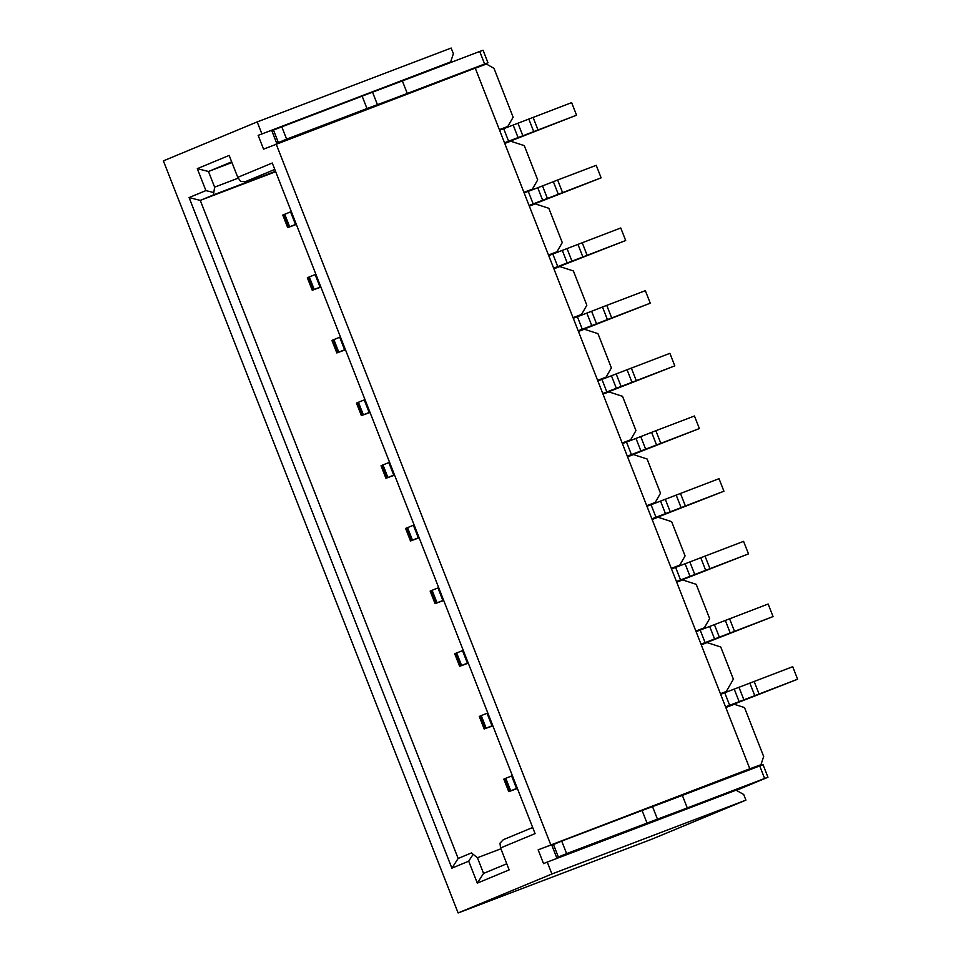 <?xml version="1.0" encoding="UTF-8"?>
<svg xmlns="http://www.w3.org/2000/svg" width="961" height="961" viewBox="0 0 961 961"><rect width="100%" height="100%" fill="white"/><g stroke="black" fill="none" stroke-linecap="round" stroke-linejoin="round"><path stroke-width="1.44" d="M739.153 773.761L760.956 764.716L749.832 768.788L538.148 849.836L543.554 863.627L547.265 862.077L551.926 873.981L745.904 800.129L652.099 839.085L458.121 912.95L163.382 160.871L257.2 121.915L451.165 48.05L453.376 53.696L450.661 61.924L433.291 69.144M547.265 862.077L736.066 790.182L743.694 794.483L745.904 800.129M610.643 822.46L538.148 849.836M610.559 822.256L614.704 820.91M551.818 845.248L553.464 844.515L558.377 857.044L556.731 857.777L551.818 845.248M619.821 833.98L556.731 857.777M646.993 823.012L642.08 810.483L652.531 806.615A134.636 1.874 158.6 0 0 682.358 795.396L687.271 807.925A134.636 1.874 158.6 0 1 657.444 819.144L566.618 853.62L561.704 841.091L553.464 844.515M797.618 679.235L743.886 699.824L738.973 687.283L792.705 666.694L797.618 679.235L725.759 707.344M505.786 778.278L510.699 790.807L509.847 791.155L504.933 778.626L512.369 775.659M510.699 790.807L517.282 788.188M458.145 858.461L451.886 868.167L468.704 861.188L473.136 854.317L471.479 852.924L458.145 858.461L200.26 200.393L275.675 171.683M720.642 694.31L738.973 687.283M517.402 788.5L508.753 791.648L503.84 779.119L504.933 778.626M760.956 764.716L763.671 756.475L744.511 707.584L734.3 704.281L725.819 707.512M687.271 807.925L767.959 777.233L736.366 790.362M650.249 303.195L596.529 323.785L591.616 311.256L602.475 307.003L645.336 290.666L650.249 303.195L578.39 331.317M532.682 827.505L503.288 839.71L499.984 843.169L500.561 847.95L509.162 869.885L477.305 883.123L468.704 861.188M473.136 854.317L477.425 857.741L483.563 873.417L506.771 863.771M642.08 810.483L561.704 841.091M483.563 873.417L477.305 883.123M274.798 169.436L245.331 181.677L240.658 181.437L237.763 177.353L272.275 163.022L535.085 833.619L500.561 847.95M725.555 706.852L739.141 701.662L734.228 689.121M566.618 853.62L558.377 857.044M764.632 778.47L759.719 765.929L763.058 764.704L767.959 777.233M508.753 791.648L509.847 791.155M743.886 699.824L739.141 701.662M759.719 765.929L682.358 795.396M504.765 143.453L510.651 141.207L524.274 145.628L537.704 179.887L532.406 189.101L524.021 192.584M720.414 693.722L726.3 691.476L720.486 693.89M726.3 691.476L733.375 679.175L720.762 647.005L707.152 642.585L701.254 644.831M551.926 873.981L458.121 912.95M548.719 255.602L620.77 227.985L625.683 240.526L553.824 268.636M553.632 268.143L567.218 262.942L562.305 250.413M529.331 206.122L535.217 203.876L548.839 208.297L562.269 242.556L556.96 251.782L548.587 255.266M345.467 349.792L336.818 352.939L331.905 340.398L340.434 336.951M336.818 352.939L345.347 349.48M567.218 262.942L625.683 240.526M338.765 352.098L333.851 339.557M573.285 318.283L591.616 311.256M578.186 330.812L591.772 325.623L586.859 313.082M370.033 412.461L361.384 415.608L369.913 412.161M596.529 323.785L591.772 325.623M603.003 394.142L608.902 391.896L622.524 396.316L635.954 430.576L630.644 439.802L622.26 443.273M394.599 475.142L385.938 478.278L387.043 477.797L382.13 465.256L381.024 465.749L385.938 478.278M602.751 393.481L616.337 388.292L611.424 375.763L597.838 380.952M387.043 477.797L394.478 474.83M616.337 388.292L674.802 365.865L602.943 393.986M621.082 386.454L616.169 373.925L611.424 375.763M616.169 373.925L669.889 353.336L674.802 365.865M387.896 477.437L382.983 464.908L382.13 465.256M382.983 464.908L389.565 462.289M553.884 268.792L559.782 266.557L573.405 270.966L586.823 305.226L581.525 314.451L573.044 317.683M556.96 251.782L548.479 255.013M529.067 205.474L542.653 200.272L537.74 187.743L524.153 192.933M320.914 287.123L312.253 290.27L320.794 286.81M542.653 200.272L601.118 177.845L529.259 205.966M547.398 198.434L542.485 185.905L557.632 180.007L596.216 165.316L601.118 177.845M542.485 185.905L537.74 187.743M312.253 290.27L307.34 277.729L315.881 274.281M532.406 189.101L523.925 192.332M314.211 289.429L309.298 276.888M646.957 506.303L719.02 478.674L723.933 491.215L652.075 519.336M443.718 600.481L435.069 603.628L430.156 591.099L438.684 587.639M651.87 518.832L665.456 513.642L660.543 501.101M435.069 603.628L443.598 600.181M665.456 513.642L723.933 491.215M437.015 602.787L432.102 590.258M671.523 568.972L743.574 541.355L748.487 553.884L676.628 582.006M676.436 581.501L690.022 576.312L685.109 563.771M468.283 663.162L459.622 666.297L468.163 662.85M690.022 576.312L748.487 553.884M492.837 725.831L484.188 728.979L485.293 728.486L480.38 715.945L479.275 716.438L484.188 728.979M701.001 644.182L714.588 638.981L709.674 626.452L696.088 631.641M485.293 728.486L492.717 725.519M714.588 638.981L773.052 616.566L701.194 644.675M719.333 637.155L714.419 624.614L709.674 626.452M714.419 624.614L768.139 604.025L773.052 616.566M486.134 728.138L481.221 715.597L480.38 715.945M481.221 715.597L487.804 712.99M749.832 768.788L475.239 68.111L263.554 149.147L258.149 135.369L450.661 61.924M652.135 519.493L658.021 517.246L671.643 521.655L685.073 555.926L679.763 565.14L671.295 568.371M627.569 456.811L633.467 454.565L647.077 458.986L660.507 493.245L655.21 502.471L646.825 505.954M655.21 502.471L646.729 505.702M630.644 439.802L622.163 443.021M627.317 456.163L640.903 450.961L635.99 438.432L622.404 443.622M419.152 537.812L410.503 540.959L419.032 537.499M640.903 450.961L699.368 428.546L627.509 456.655M645.648 449.135L640.735 436.594L655.87 430.696L694.455 416.005L699.368 428.546M640.735 436.594L635.99 438.432M410.503 540.959L405.59 528.418L414.119 524.97M189.089 197.57L205.906 190.59L213.798 192.584L213.534 194.879L200.26 200.393L189.089 197.57L451.886 868.167M459.622 666.297L454.709 653.768L463.25 650.309M461.568 665.456L456.667 652.927M676.688 582.162L682.586 579.915L696.208 584.336L709.638 618.596L704.329 627.821L695.848 631.041M679.763 565.14L671.391 568.624M704.329 627.821L695.944 631.293M412.449 540.118L407.536 527.577M504.513 142.793L518.087 137.603L513.174 125.062L499.6 130.264M296.348 224.454L287.699 227.589L296.228 224.141M518.087 137.603L576.564 115.176L504.705 143.297M522.844 135.765L517.931 123.236L513.174 125.062M517.931 123.236L571.651 102.647L576.564 115.176M287.699 227.589L282.786 215.06L291.315 211.6M475.287 68.243L486.362 64.027L493.99 68.327L513.138 117.206L507.84 126.432L499.456 129.915M507.84 126.432L499.36 129.663M361.384 415.608L356.471 403.079L365 399.62M363.33 414.768L358.417 402.239M578.45 331.473L584.336 329.227L597.958 333.647L611.388 367.907L606.091 377.12L597.61 380.352M581.525 314.451L573.14 317.935M606.091 377.12L597.706 380.604M289.645 226.748L284.732 214.219M479.719 51.462L483.059 50.236L487.972 62.765L484.632 64.003L479.719 51.462L402.359 80.916A134.636 1.874 158.6 0 1 372.532 92.148L273.465 130.047L278.378 142.576L286.618 139.153L281.705 126.624M339.822 119.512L276.732 143.309L271.819 130.78L273.465 130.047M362.093 96.016L366.994 108.545L286.618 139.153M372.532 92.148L377.445 104.677L366.994 108.545M487.972 62.765L473.569 68.748M276.732 143.309L278.378 142.576M484.632 64.003L407.272 93.457A134.636 1.874 158.6 0 1 377.445 104.677M258.149 135.369L334.704 106.443M261.86 133.819L257.2 121.915M276.119 143.934L550.713 844.611M205.906 190.59L197.305 168.655L229.162 155.418L237.763 177.353M213.798 192.584L214.615 187.143L208.477 171.478L231.949 162.541M197.305 168.655L208.477 171.478L231.685 161.832M652.531 806.615L657.444 819.144M516.538 788.476L511.624 775.947M607.388 319.532L602.475 307.003M611.664 317.887L606.751 305.346M477.425 857.741L500.897 848.803M729.651 705.266L724.738 692.737M754.757 695.572L749.844 683.043M557.728 266.557L552.815 254.028M759.034 693.926L754.121 681.385M337.924 352.447L333.011 339.918M344.615 349.768L339.701 337.239M587.099 255.218L582.198 242.677M582.834 256.863L577.921 244.334M571.963 261.116L567.05 248.575M582.282 329.227L577.381 316.698M636.23 380.556L631.317 368.027M631.954 382.214L627.04 369.673M606.847 391.908L601.934 379.367M562.545 192.536L557.632 180.007M558.269 194.194L553.356 181.653M533.163 203.888L528.25 191.347M313.358 289.778L308.445 277.236M320.049 287.099L315.136 274.57M436.162 603.136L431.249 590.607M442.853 600.469L437.94 587.928M685.349 505.906L680.436 493.365M681.073 507.552L676.16 495.023M670.213 511.805L665.3 499.264M680.532 579.927L675.619 567.386M734.468 631.245L729.555 618.716M730.204 632.903L725.291 620.362M705.098 642.597L700.185 630.068M660.784 443.237L655.87 430.696M656.519 444.883L651.606 432.354M631.413 454.577L626.5 442.048M460.727 665.817L455.814 653.276M467.418 663.138L462.505 650.597M411.608 540.466L406.695 527.937M418.299 537.788L413.386 525.259M491.972 725.807L487.071 713.278M709.915 568.576L705.002 556.047M705.638 570.233L700.725 557.692M694.767 574.474L689.854 561.945M655.967 517.246L651.053 504.717M362.477 415.116L357.564 402.587M369.168 412.449L364.255 399.908M288.793 227.108L283.891 214.567M295.483 224.43L290.57 211.888M533.703 131.513L528.802 118.984M537.98 129.867L533.067 117.338M508.609 141.219L503.696 128.678M402.359 80.916L407.272 93.457M213.534 194.879L275.519 171.286M214.615 187.143L238.304 178.121M393.734 475.118L388.821 462.589"/></g></svg>
